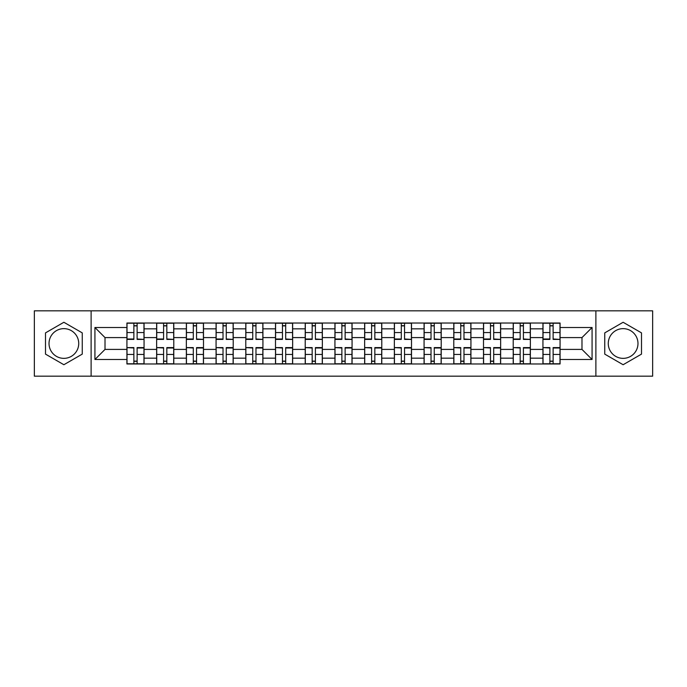<?xml version="1.0" encoding="UTF-8"?>
<svg xmlns="http://www.w3.org/2000/svg" width="687" height="687" viewBox="0 0 687 687"><rect width="100%" height="100%" fill="white"/><g stroke="black" fill="none" stroke-linecap="round" stroke-linejoin="round"><path stroke-width="1.03" d="M63.874 358.356A14.856 14.856 0 0 1 49.017 343.5A14.856 14.856 0 0 1 63.874 328.644A14.856 14.856 0 0 1 78.73 343.5A14.856 14.856 0 0 1 63.874 358.356M623.126 358.356A14.856 14.856 0 0 1 608.27 343.5A14.856 14.856 0 0 1 623.126 328.644A14.856 14.856 0 0 1 637.983 343.5A14.856 14.856 0 0 1 623.126 358.356M595.887 376.167L652.65 376.167L652.65 310.833L34.35 310.833L34.35 376.167L595.887 376.167L595.887 310.833M156.636 363.973L156.636 328.833L144.064 328.833L144.064 363.973M144.064 328.833L144.064 323.027M156.636 328.833L156.636 323.027M173.785 323.027L173.785 363.973M186.357 363.973L186.357 323.027M203.498 323.027L203.498 363.973M216.07 363.973L216.07 323.027M233.211 323.027L233.211 363.973M245.783 363.973L245.783 323.027M262.923 323.027L262.923 363.973M275.496 363.973L275.496 323.027M292.645 323.027L292.645 363.973M305.217 363.973L305.217 323.027M322.358 323.027L322.358 363.973M334.93 363.973L334.93 323.027M352.07 323.027L352.07 363.973M364.642 363.973L364.642 323.027M381.783 323.027L381.783 363.973M394.355 363.973L394.355 323.027M411.504 323.027L411.504 363.973M424.077 363.973L424.077 323.027M441.217 323.027L441.217 363.973M453.789 363.973L453.789 323.027M470.93 323.027L470.93 363.973M483.502 363.973L483.502 323.027M500.643 323.027L500.643 363.973M513.215 363.973L513.215 323.027M530.364 323.027L530.364 363.973M542.936 363.973L542.936 323.027M542.936 349.408L530.364 349.408M513.215 349.408L500.643 349.408M483.502 349.408L470.93 349.408M453.789 349.408L441.217 349.408M424.077 349.408L411.504 349.408M394.355 349.408L381.783 349.408M364.642 349.408L352.07 349.408M334.93 349.408L322.358 349.408M305.217 349.408L292.645 349.408M275.496 349.408L262.923 349.408M245.783 349.408L233.211 349.408M216.07 349.408L203.498 349.408M186.357 349.408L173.785 349.408M156.636 349.408L144.064 349.408M542.936 337.592L530.364 337.592M513.215 337.592L500.643 337.592M483.502 337.592L470.93 337.592M453.789 337.592L441.217 337.592M424.077 337.592L411.504 337.592M394.355 337.592L381.783 337.592M364.642 337.592L352.07 337.592M334.93 337.592L322.358 337.592M305.217 337.592L292.645 337.592M275.496 337.592L262.923 337.592M245.783 337.592L233.211 337.592M216.07 337.592L203.498 337.592M186.357 337.592L173.785 337.592M156.636 337.592L144.064 337.592M105.017 349.408L126.923 349.408L126.923 337.592L105.017 337.592L105.017 349.408L94.926 359.499L94.926 327.501L126.923 327.501L126.923 337.592M560.077 337.592L560.077 349.408L581.983 349.408L581.983 337.592L560.077 337.592L560.077 323.027L126.923 323.027L126.923 327.501M560.077 327.501L592.074 327.501L592.074 359.499L560.077 359.499L560.077 349.408M126.923 349.408L126.923 363.973L560.077 363.973L560.077 359.499M126.923 359.499L94.926 359.499M91.113 376.167L91.113 310.833M82.26 332.886L63.874 322.272L45.497 332.886L45.497 354.114L63.874 364.728L82.26 354.114L82.26 332.886M641.503 332.886L623.126 322.272L604.74 332.886L604.74 354.114L623.126 364.728L641.503 354.114L641.503 332.886M137.117 361.122L133.879 361.122M133.879 325.878L137.117 325.878M166.829 361.122L163.592 361.122M163.592 325.878L166.829 325.878M196.542 361.122L193.305 361.122M193.305 325.878L196.542 325.878M226.263 361.122L223.017 361.122M223.017 325.878L226.263 325.878M255.976 361.122L252.739 361.122M252.739 325.878L255.976 325.878M285.689 361.122L282.451 361.122M282.451 325.878L285.689 325.878M315.402 361.122L312.164 361.122M312.164 325.878L315.402 325.878M345.123 361.122L341.877 361.122M341.877 325.878L345.123 325.878M374.836 361.122L371.598 361.122M371.598 325.878L374.836 325.878M404.549 361.122L401.311 361.122M401.311 325.878L404.549 325.878M434.261 361.122L431.024 361.122M431.024 325.878L434.261 325.878M463.983 361.122L460.737 361.122M460.737 325.878L463.983 325.878M493.695 361.122L490.458 361.122M490.458 325.878L493.695 325.878M523.408 361.122L520.171 361.122M520.171 325.878L523.408 325.878M553.121 361.122L549.883 361.122M549.883 325.878L553.121 325.878M94.926 327.501L105.017 337.592M581.983 349.408L592.074 359.499M581.983 337.592L592.074 327.501M137.117 339L143.969 339.404L137.117 339.404L137.117 323.216L143.969 323.216L127.018 323.216L133.879 323.216L133.879 339.404L127.018 339.404L127.018 323.216M143.969 339L143.969 323.216M133.879 325.69L137.117 325.69M133.879 348L127.018 347.596L133.879 347.596L133.879 363.784L127.018 363.784L143.969 363.784L137.117 363.784L137.117 347.596L143.969 347.596L143.969 363.784M127.018 348L127.018 363.784M137.117 361.31L133.879 361.31M166.829 339L173.691 339.404L166.829 339.404L166.829 323.216L173.691 323.216L156.73 323.216L163.592 323.216L163.592 339.404L156.73 339.404L156.73 323.216M173.691 339L173.691 323.216M163.592 325.69L166.829 325.69M196.542 339L203.404 339.404L196.542 339.404L196.542 323.216L203.404 323.216L186.452 323.216L193.305 323.216L193.305 339.404L186.452 339.404L186.452 323.216M203.404 339L203.404 323.216M193.305 325.69L196.542 325.69M163.592 348L156.73 347.596L163.592 347.596L163.592 363.784L156.73 363.784L173.691 363.784L166.829 363.784L166.829 347.596L173.691 347.596L173.691 363.784M156.73 348L156.73 363.784M166.829 361.31L163.592 361.31M193.305 348L186.452 347.596L193.305 347.596L193.305 363.784L186.452 363.784L203.404 363.784L196.542 363.784L196.542 347.596L203.404 347.596L203.404 363.784M186.452 348L186.452 363.784M196.542 361.31L193.305 361.31M226.263 339L233.116 339.404L226.263 339.404L226.263 323.216L233.116 323.216L216.165 323.216L223.017 323.216L223.017 339.404L216.165 339.404L216.165 323.216M233.116 339L233.116 323.216M223.017 325.69L226.263 325.69M255.976 339L262.829 339.404L255.976 339.404L255.976 323.216L262.829 323.216L245.877 323.216L252.739 323.216L252.739 339.404L245.877 339.404L245.877 323.216M262.829 339L262.829 323.216M252.739 325.69L255.976 325.69M285.689 339L292.55 339.404L285.689 339.404L285.689 323.216L292.55 323.216L275.59 323.216L282.451 323.216L282.451 339.404L275.59 339.404L275.59 323.216M292.55 339L292.55 323.216M282.451 325.69L285.689 325.69M223.017 348L216.165 347.596L223.017 347.596L223.017 363.784L216.165 363.784L233.116 363.784L226.263 363.784L226.263 347.596L233.116 347.596L233.116 363.784M216.165 348L216.165 363.784M226.263 361.31L223.017 361.31M252.739 348L245.877 347.596L252.739 347.596L252.739 363.784L245.877 363.784L262.829 363.784L255.976 363.784L255.976 347.596L262.829 347.596L262.829 363.784M245.877 348L245.877 363.784M255.976 361.31L252.739 361.31M282.451 348L275.59 347.596L282.451 347.596L282.451 363.784L275.59 363.784L292.55 363.784L285.689 363.784L285.689 347.596L292.55 347.596L292.55 363.784M275.59 348L275.59 363.784M285.689 361.31L282.451 361.31M315.402 339L322.263 339.404L315.402 339.404L315.402 323.216L322.263 323.216L305.311 323.216L312.164 323.216L312.164 339.404L305.311 339.404L305.311 323.216M322.263 339L322.263 323.216M312.164 325.69L315.402 325.69M312.164 348L305.311 347.596L312.164 347.596L312.164 363.784L305.311 363.784L322.263 363.784L315.402 363.784L315.402 347.596L322.263 347.596L322.263 363.784M305.311 348L305.311 363.784M315.402 361.31L312.164 361.31M345.123 339L351.976 339.404L345.123 339.404L345.123 323.216L351.976 323.216L335.024 323.216L341.877 323.216L341.877 339.404L335.024 339.404L335.024 323.216M351.976 339L351.976 323.216M341.877 325.69L345.123 325.69M341.877 348L335.024 347.596L341.877 347.596L341.877 363.784L335.024 363.784L351.976 363.784L345.123 363.784L345.123 347.596L351.976 347.596L351.976 363.784M335.024 348L335.024 363.784M345.123 361.31L341.877 361.31M374.836 339L381.689 339.404L374.836 339.404L374.836 323.216L381.689 323.216L364.737 323.216L371.598 323.216L371.598 339.404L364.737 339.404L364.737 323.216M381.689 339L381.689 323.216M371.598 325.69L374.836 325.69M371.598 348L364.737 347.596L371.598 347.596L371.598 363.784L364.737 363.784L381.689 363.784L374.836 363.784L374.836 347.596L381.689 347.596L381.689 363.784M364.737 348L364.737 363.784M374.836 361.31L371.598 361.31M404.549 339L411.41 339.404L404.549 339.404L404.549 323.216L411.41 323.216L394.45 323.216L401.311 323.216L401.311 339.404L394.45 339.404L394.45 323.216M411.41 339L411.41 323.216M401.311 325.69L404.549 325.69M401.311 348L394.45 347.596L401.311 347.596L401.311 363.784L394.45 363.784L411.41 363.784L404.549 363.784L404.549 347.596L411.41 347.596L411.41 363.784M394.45 348L394.45 363.784M404.549 361.31L401.311 361.31M434.261 339L441.123 339.404L434.261 339.404L434.261 323.216L441.123 323.216L424.171 323.216L431.024 323.216L431.024 339.404L424.171 339.404L424.171 323.216M441.123 339L441.123 323.216M431.024 325.69L434.261 325.69M431.024 348L424.171 347.596L431.024 347.596L431.024 363.784L424.171 363.784L441.123 363.784L434.261 363.784L434.261 347.596L441.123 347.596L441.123 363.784M424.171 348L424.171 363.784M434.261 361.31L431.024 361.31M463.983 339L470.835 339.404L463.983 339.404L463.983 323.216L470.835 323.216L453.884 323.216L460.737 323.216L460.737 339.404L453.884 339.404L453.884 323.216M470.835 339L470.835 323.216M460.737 325.69L463.983 325.69M460.737 348L453.884 347.596L460.737 347.596L460.737 363.784L453.884 363.784L470.835 363.784L463.983 363.784L463.983 347.596L470.835 347.596L470.835 363.784M453.884 348L453.884 363.784M463.983 361.31L460.737 361.31M493.695 339L500.548 339.404L493.695 339.404L493.695 323.216L500.548 323.216L483.596 323.216L490.458 323.216L490.458 339.404L483.596 339.404L483.596 323.216M500.548 339L500.548 323.216M490.458 325.69L493.695 325.69M490.458 348L483.596 347.596L490.458 347.596L490.458 363.784L483.596 363.784L500.548 363.784L493.695 363.784L493.695 347.596L500.548 347.596L500.548 363.784M483.596 348L483.596 363.784M493.695 361.31L490.458 361.31M523.408 339L530.27 339.404L523.408 339.404L523.408 323.216L530.27 323.216L513.309 323.216L520.171 323.216L520.171 339.404L513.309 339.404L513.309 323.216M530.27 339L530.27 323.216M520.171 325.69L523.408 325.69M520.171 348L513.309 347.596L520.171 347.596L520.171 363.784L513.309 363.784L530.27 363.784L523.408 363.784L523.408 347.596L530.27 347.596L530.27 363.784M513.309 348L513.309 363.784M523.408 361.31L520.171 361.31M553.121 339L559.982 339.404L553.121 339.404L553.121 323.216L559.982 323.216L543.031 323.216L549.883 323.216L549.883 339.404L543.031 339.404L543.031 323.216M559.982 339L559.982 323.216M549.883 325.69L553.121 325.69M549.883 348L543.031 347.596L549.883 347.596L549.883 363.784L543.031 363.784L559.982 363.784L553.121 363.784L553.121 347.596L559.982 347.596L559.982 363.784M543.031 348L543.031 363.784M553.121 361.31L549.883 361.31M513.215 328.833L500.643 328.833M483.502 328.833L470.93 328.833M453.789 328.833L441.217 328.833M424.077 328.833L411.504 328.833M394.355 328.833L381.783 328.833M364.642 328.833L352.07 328.833M334.93 328.833L322.358 328.833M305.217 328.833L292.645 328.833M275.496 328.833L262.923 328.833M245.783 328.833L233.211 328.833M216.07 328.833L203.498 328.833M186.357 328.833L173.785 328.833M542.936 328.833L530.364 328.833M513.215 358.167L500.643 358.167M483.502 358.167L470.93 358.167M453.789 358.167L441.217 358.167M424.077 358.167L411.504 358.167M394.355 358.167L381.783 358.167M364.642 358.167L352.07 358.167M334.93 358.167L322.358 358.167M305.217 358.167L292.645 358.167M275.496 358.167L262.923 358.167M245.783 358.167L233.211 358.167M216.07 358.167L203.498 358.167M186.357 358.167L173.785 358.167M156.636 358.167L144.064 358.167M542.936 358.167L530.364 358.167M137.117 332.568L143.969 332.568M127.018 339L133.879 339M127.018 332.568L133.879 332.568M133.879 354.432L127.018 354.432M143.969 348L137.117 348M143.969 354.432L137.117 354.432M166.829 332.568L173.691 332.568M156.73 339L163.592 339M156.73 332.568L163.592 332.568M196.542 332.568L203.404 332.568M186.452 339L193.305 339M186.452 332.568L193.305 332.568M163.592 354.432L156.73 354.432M173.691 348L166.829 348M173.691 354.432L166.829 354.432M193.305 354.432L186.452 354.432M203.404 348L196.542 348M203.404 354.432L196.542 354.432M226.263 332.568L233.116 332.568M216.165 339L223.017 339M216.165 332.568L223.017 332.568M255.976 332.568L262.829 332.568M245.877 339L252.739 339M245.877 332.568L252.739 332.568M285.689 332.568L292.55 332.568M275.59 339L282.451 339M275.59 332.568L282.451 332.568M223.017 354.432L216.165 354.432M233.116 348L226.263 348M233.116 354.432L226.263 354.432M252.739 354.432L245.877 354.432M262.829 348L255.976 348M262.829 354.432L255.976 354.432M282.451 354.432L275.59 354.432M292.55 348L285.689 348M292.55 354.432L285.689 354.432M315.402 332.568L322.263 332.568M305.311 339L312.164 339M305.311 332.568L312.164 332.568M312.164 354.432L305.311 354.432M322.263 348L315.402 348M322.263 354.432L315.402 354.432M345.123 332.568L351.976 332.568M335.024 339L341.877 339M335.024 332.568L341.877 332.568M341.877 354.432L335.024 354.432M351.976 348L345.123 348M351.976 354.432L345.123 354.432M374.836 332.568L381.689 332.568M364.737 339L371.598 339M364.737 332.568L371.598 332.568M371.598 354.432L364.737 354.432M381.689 348L374.836 348M381.689 354.432L374.836 354.432M404.549 332.568L411.41 332.568M394.45 339L401.311 339M394.45 332.568L401.311 332.568M401.311 354.432L394.45 354.432M411.41 348L404.549 348M411.41 354.432L404.549 354.432M434.261 332.568L441.123 332.568M424.171 339L431.024 339M424.171 332.568L431.024 332.568M431.024 354.432L424.171 354.432M441.123 348L434.261 348M441.123 354.432L434.261 354.432M463.983 332.568L470.835 332.568M453.884 339L460.737 339M453.884 332.568L460.737 332.568M460.737 354.432L453.884 354.432M470.835 348L463.983 348M470.835 354.432L463.983 354.432M493.695 332.568L500.548 332.568M483.596 339L490.458 339M483.596 332.568L490.458 332.568M490.458 354.432L483.596 354.432M500.548 348L493.695 348M500.548 354.432L493.695 354.432M523.408 332.568L530.27 332.568M513.309 339L520.171 339M513.309 332.568L520.171 332.568M520.171 354.432L513.309 354.432M530.27 348L523.408 348M530.27 354.432L523.408 354.432M553.121 332.568L559.982 332.568M543.031 339L549.883 339M543.031 332.568L549.883 332.568M549.883 354.432L543.031 354.432M559.982 348L553.121 348M559.982 354.432L553.121 354.432"/></g></svg>
